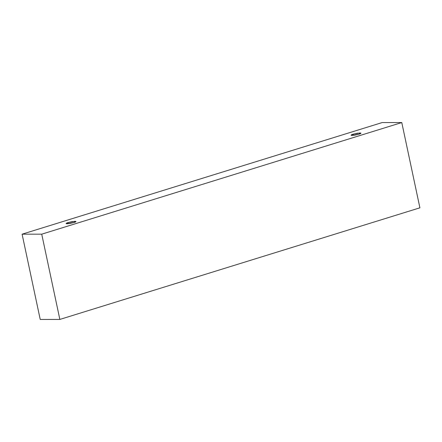 <?xml version="1.0" encoding="UTF-8"?>
<svg xmlns="http://www.w3.org/2000/svg" width="442" height="442" viewBox="0 0 442 442"><rect width="100%" height="100%" fill="white"/><g stroke="black" fill="none" stroke-linecap="round" stroke-linejoin="round"><path stroke-width="0.66" d="M401.778 122.556L41.73 234.172L59.852 319.428L419.9 207.817L401.778 122.556L419.9 207.817L59.852 319.428L41.73 234.172L22.1 234.183L40.222 319.444L59.852 319.428L40.222 319.444L22.1 234.183L382.148 122.572L401.778 122.556L382.148 122.572L22.1 234.183L41.73 234.172L401.778 122.556M353.152 134.202L360.075 132.937C361.346 133.18 360.937 133.6 358.854 134.197L351.931 135.462C350.661 135.219 351.064 134.799 353.152 134.202L351.036 135.258L354.6 135.186L358.854 134.197L360.97 133.147L357.401 133.219L353.152 134.202L353.396 135.357L353.152 134.202M68.19 222.541L75.112 221.276C76.383 221.519 75.98 221.939 73.891 222.536L66.969 223.801C65.698 223.558 66.107 223.138 68.19 222.541L66.073 223.597L69.643 223.525L73.891 222.536L76.007 221.481L72.444 221.553L68.19 222.541L68.438 223.696L68.19 222.541"/></g></svg>

